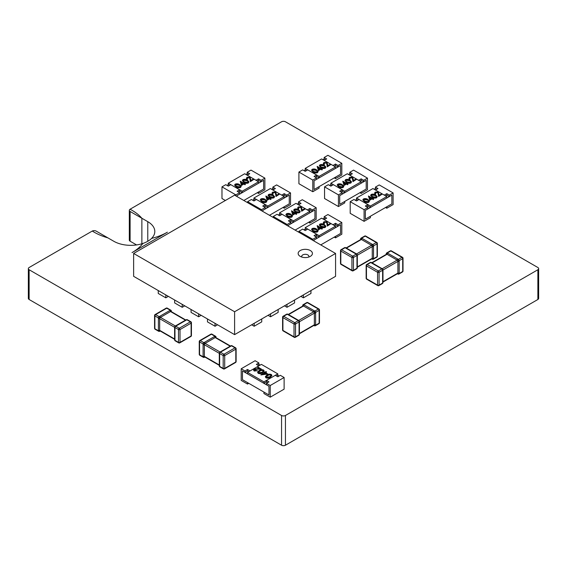 <?xml version="1.0" encoding="UTF-8"?>
<svg xmlns="http://www.w3.org/2000/svg" width="567" height="567" viewBox="0 0 567 567"><rect width="100%" height="100%" fill="white"/><g stroke="black" fill="none" stroke-linecap="round" stroke-linejoin="round"><path stroke-width="0.85" d="M281.558 121.77A2.807 1.623 180 0 1 285.442 121.77L537.87 267.511A2.807 1.623 180 0 1 538.65 268.63A2.807 1.623 180 0 1 537.87 269.75L285.442 415.491A2.807 1.623 180 0 1 281.558 415.491L29.13 269.75A2.807 1.623 180 0 1 28.35 268.63A2.807 1.623 180 0 1 29.13 267.511L92.237 231.074A2.807 1.623 180 0 1 92.293 231.045A51.76 29.888 0 0 0 107.893 237.871L113.797 241.273A24.027 13.87 0 0 0 142.856 243.463A24.027 13.87 0 0 0 151.552 238.438A51.76 29.888 0 0 0 167.385 232.194L132.047 252.598A51.76 29.888 0 0 0 142.856 243.463A51.76 29.888 0 0 1 132.047 252.598L167.385 232.194A51.76 29.888 0 0 1 151.552 238.438A24.027 13.87 0 0 0 154.805 231.471A24.027 13.87 0 0 0 147.774 221.662L141.87 218.252A51.76 29.888 0 0 0 130.056 209.244A2.807 1.623 180 0 1 130.105 209.216L281.558 121.77M538.65 268.63L538.65 298.37A2.807 1.623 180 0 1 537.87 299.489L537.87 269.75M537.87 299.489L285.442 445.23L285.442 415.491M285.442 445.23A2.807 1.623 180 0 1 281.558 445.23L281.558 415.491M281.558 445.23L29.13 299.489L29.13 269.75M29.13 299.489A2.807 1.623 180 0 1 28.35 298.37L28.35 268.63M130.105 211.456L141.87 218.252L141.87 243.775L141.87 218.252A51.76 29.888 0 0 0 130.056 209.244A2.807 1.623 180 0 0 129.319 210.336L129.319 240.075A2.807 1.623 180 0 0 130.105 241.195L130.105 211.456A2.807 1.623 180 0 1 129.319 210.336M92.293 231.045A51.76 29.888 0 0 0 107.893 237.871L96.128 231.074A2.807 1.623 180 0 0 92.293 231.045M136.569 244.93L130.105 241.195M264.024 206.771L265.285 206.041L265.285 204.588L262.762 206.041L265.285 207.501L265.285 208.961L262.762 210.414L262.762 211.413L262.762 210.414L289.269 195.112L289.269 203.858L269.474 215.29M274.123 189.286L272.862 188.556L271.6 189.286M255.193 200.215L253.931 199.485L252.669 200.215M261.5 210.69L261.5 209.684L247.616 201.675L247.616 202.674M247.616 201.675L251.408 199.485L253.931 200.945L256.454 199.485L265.285 204.588M261.5 209.684L265.285 207.501M282.954 195.842L284.223 195.112L286.746 196.572L289.269 195.112L289.269 203.858L284.223 206.771L284.223 208.231L282.954 207.501M272.862 188.556L272.862 187.096L276.646 184.913L290.531 192.929L290.531 204.588L284.223 208.231M290.531 192.929L286.746 195.112L284.223 193.659L281.693 195.112L272.862 190.016L275.385 188.556L272.862 187.096M286.746 196.572L286.746 195.112M284.223 195.112L284.223 193.659M279.46 194.183L276.03 196.161L275.307 192.383L273.188 192.426L272.692 193.085L273.181 193.772L272.727 194.034L272.011 193.042L272.692 192.114L275.718 192.1L276.597 195.239L278.943 193.886L279.46 194.183L276.03 196.451L275.307 192.674L273.188 192.716L272.713 193.227M273.181 193.772L272.727 194.325L272.018 193.191M274.584 196.763L273.967 197.798C272.358 198.337 270.913 198.152 269.623 197.238L268.056 195.445M266.816 201.25L266.199 202.277C264.591 202.823 263.145 202.639 261.855 201.724L260.288 199.931M253.931 199.485L253.931 198.025L270.339 188.556L284.223 196.572L267.815 206.041L267.815 207.501L265.285 206.041M253.931 198.025L267.815 206.041M271.111 199.003L270.657 199.556L269.495 198.882L267.1 200.264L265.93 196.012L269.431 198.032L270.012 197.692L270.53 197.996L269.949 198.33L271.111 199.003L270.657 199.265L269.495 198.592L267.1 199.974L265.838 196.069M270.53 197.996L270.197 198.478M284.223 196.572L284.223 198.025L267.815 207.501M266.199 201.987C264.591 202.532 263.145 202.341 261.855 201.434L260.274 199.782L260.891 198.925C262.507 198.372 263.974 198.549 265.285 199.449L266.83 201.101L266.199 202.277M262.308 201.172L265.696 201.682L265.909 200.555L264.832 199.712L261.422 199.215L260.983 199.846L262.308 201.172M266.129 201.058L264.832 200.002L261.422 199.506L261.004 199.995M266.107 201.2L265.909 200.846M267.468 199.159L268.978 198.294L266.781 197.025L267.468 199.159M268.723 198.436L266.901 197.387M273.967 197.507C272.358 198.046 270.913 197.862 269.623 196.947L268.042 195.303L268.659 194.438C270.275 193.886 271.742 194.063 273.053 194.97L274.591 196.621L273.967 197.798M270.076 196.685L273.464 197.196L273.677 196.069L272.599 195.225L269.19 194.729L268.751 195.36L270.076 196.685M273.896 196.572L272.599 195.523L269.19 195.02L268.772 195.509M273.875 196.721L273.677 196.366M248.778 371.676L247.517 370.946L244.994 372.399L242.47 370.946L242.47 379.684L242.47 370.946L268.971 386.247L268.971 394.993L263.924 392.073L263.924 393.533L270.232 397.176L284.117 389.16L284.117 377.502L270.232 385.517L270.232 397.176M279.07 376.041L277.809 375.319L276.547 376.041M260.14 365.113L258.878 364.383L258.878 362.93L256.355 364.383L258.878 365.843L250.04 370.946L247.517 369.486L244.994 370.946L244.994 372.399M248.778 383.335L247.517 384.057L247.517 382.605L242.47 379.684L268.971 394.993L268.971 386.247L266.447 384.787L266.447 383.335L268.971 381.874L266.447 380.414L275.286 375.319L277.809 376.772L280.332 375.319L284.117 377.502M266.447 380.414L266.447 381.874L267.709 382.605M270.232 385.517L266.447 383.335M258.878 362.93L255.093 360.74L241.209 368.756L241.209 380.414L247.517 384.057M257.616 365.113L258.878 364.383M241.209 368.756L244.994 370.946M247.517 370.946L247.517 369.486M261.196 368.819L254.647 369.237L254.718 370.464L257.51 370.726L254.179 370.747L253.52 369.897L254.158 369.004L259.601 368.493L257.248 367.14L257.765 366.842L261.196 369.11L257.149 369.188L254.264 369.96M257.51 370.726L254.179 371.038L253.534 370.031M259.112 368.507L257.248 367.14M264.123 371.016L262.556 372.81C261.274 373.724 259.828 373.908 258.219 373.369L257.602 372.349M271.891 375.496L270.324 377.296C269.041 378.21 267.596 378.395 265.98 377.856L265.37 376.828M266.447 381.874L263.924 383.335L247.517 373.859L247.517 372.399L261.401 364.383L277.809 373.859L277.809 375.319M247.517 372.399L263.924 381.874L277.809 373.859M267.801 373.979L260.94 374.943L264.435 372.632L263.853 372.299L266.114 371.661L266.568 371.924L265.406 372.597L267.801 373.979L260.94 374.652M264.179 372.781L263.853 372.299M266.568 371.924L265.661 372.739M263.924 383.335L263.924 381.874M271.288 374.496L271.905 375.354L270.324 377.005C269.041 377.92 267.596 378.104 265.98 377.565L265.356 376.686L266.894 375.021C268.205 374.121 269.672 373.944 271.288 374.496M269.871 376.743L271.196 375.425L270.757 374.787L268.808 374.667L266.058 376.637L266.483 377.253L269.871 376.743M271.175 375.574L270.757 375.078L268.808 374.957L266.072 376.772M266.391 373.766L264.888 372.895L262.698 374.163L266.391 373.766M265.966 373.809L264.888 373.185L263.315 374.092M263.52 370.017L264.137 370.868L262.556 372.519C261.274 373.433 259.828 373.618 258.219 373.079L257.588 372.207L259.126 370.542C260.444 369.634 261.904 369.464 263.52 370.017M262.103 372.257L263.428 370.946L262.989 370.308L261.04 370.18L258.29 372.15L258.722 372.774L262.103 372.257M263.407 371.087L262.989 370.598L261.04 370.471L258.311 372.292M254.243 369.812L254.647 369.528M238.381 191.965L239.643 191.235L239.643 189.782L237.119 191.235L239.643 192.695L239.643 194.155L237.119 195.608L237.119 196.607L237.119 195.608L263.62 180.306L263.62 189.052L243.824 200.484M248.474 174.48L247.212 173.75L245.95 174.48M229.543 185.409L228.281 184.679L227.02 185.409M235.858 195.877L235.858 194.878L221.973 186.862L221.973 198.521L225.375 200.491M221.973 186.862L225.758 184.679L228.281 186.139L230.804 184.679L239.643 189.782M235.858 194.878L239.643 192.695M257.312 181.036L258.573 180.306L261.096 181.766L263.62 180.306L263.62 189.052L258.573 191.965L258.573 193.425L257.312 192.695M247.212 173.75L247.212 172.29L251.004 170.107L264.881 178.123L264.881 189.782L258.573 193.425M264.881 178.123L261.096 180.306L258.573 178.853L256.05 180.306L247.212 175.203L249.735 173.75L247.212 172.29M261.096 181.766L261.096 180.306M258.573 180.306L258.573 178.853M253.818 179.378L250.387 181.355L249.657 177.577L247.545 177.62L247.042 178.279L247.538 178.966L247.084 179.229L246.362 178.236L247.049 177.301L250.075 177.287L250.947 180.434L253.3 179.08L253.818 179.378L250.387 181.646L249.657 177.868L247.545 177.91L247.063 178.421M247.538 178.966L247.084 179.519L246.376 178.385M248.934 181.957L248.318 182.992C246.709 183.531 245.263 183.347 243.98 182.432L242.407 180.639M241.166 186.444L240.55 187.471C238.941 188.017 237.495 187.826 236.212 186.919L234.646 185.125M228.281 184.679L228.281 183.219L244.689 173.75L258.573 181.766L242.166 191.235L242.166 192.695L239.643 191.235M228.281 183.219L242.166 191.235M245.468 184.197L245.015 184.75L243.845 184.077L241.45 185.459L240.288 181.206L243.782 183.226L244.363 182.886L244.88 183.191L244.299 183.524L245.468 184.197L245.015 184.459L243.845 183.786L241.45 185.168L240.195 181.263M244.88 183.191L244.554 183.673M258.573 181.766L258.573 183.219L242.166 192.695M240.55 187.181C238.941 187.72 237.495 187.535 236.212 186.628L234.625 184.977L235.241 184.119C236.864 183.566 238.331 183.743 239.643 184.644L241.181 186.295L240.55 187.471M236.666 186.366L240.047 186.876L240.266 185.749L239.189 184.906L235.78 184.41L235.34 185.04L236.666 186.366M240.486 186.252L239.189 185.196L235.78 184.7L235.362 185.189M240.465 186.394L240.266 186.04M241.825 184.353L243.328 183.488L241.138 182.22L241.825 184.353M243.08 183.63L241.251 182.581M248.318 182.702C246.709 183.24 245.263 183.056 243.98 182.142L242.392 180.497L243.009 179.633C244.632 179.08 246.092 179.257 247.41 180.164L248.948 181.816L248.318 182.992M244.427 181.879L247.814 182.39L248.034 181.263L246.957 180.419L243.541 179.923L243.108 180.554L244.427 181.879M248.254 181.766L246.957 180.71L243.541 180.214L243.13 180.703M248.233 181.915L248.034 181.553M334.247 166.23L335.515 165.5L338.038 166.96L340.561 165.5L340.561 174.246L340.561 165.5L314.054 180.802L314.054 189.548L319.108 186.635L319.108 188.088L312.793 191.731L298.908 183.715L298.908 172.056L302.7 169.873L305.223 171.326L307.746 169.873L316.577 174.976L314.054 176.429L316.577 177.889L312.793 180.072L312.793 191.731M322.892 159.667L324.154 158.944L324.154 157.484L327.939 155.301L341.823 163.317L341.823 174.976L335.515 178.619L335.515 177.159L340.561 174.246L314.054 189.548L314.054 180.802L316.577 179.342L316.577 177.889M306.485 170.603L305.223 169.873L303.962 170.603M312.793 180.072L298.908 172.056M315.316 177.159L316.577 176.429L316.577 174.976M335.515 178.619L334.247 177.889M324.154 158.944L325.415 159.667M341.823 163.317L338.038 165.5L335.515 164.04L332.985 165.5L324.154 160.397L326.677 158.944L324.154 157.484M338.038 166.96L338.038 165.5M335.515 165.5L335.515 164.04M330.752 164.572L327.322 166.549L326.599 162.772L324.48 162.807L323.984 163.473L324.473 164.161L324.019 164.416L323.303 163.431L323.984 162.495L327.01 162.481L327.889 165.628L330.235 164.267L330.752 164.572L327.322 166.84L326.599 163.062L324.48 163.098L324.005 163.615M324.473 164.161L324.019 164.714L323.31 163.579M325.876 167.152L325.26 168.186C323.651 168.725 322.205 168.541 320.915 167.626L319.349 165.833M318.108 171.638L317.492 172.666C315.883 173.204 314.437 173.02 313.147 172.113L311.581 170.32M305.223 169.873L305.223 168.413L321.631 158.944L335.515 166.96L319.108 176.429L319.108 177.889L316.577 176.429M305.223 168.413L319.108 176.429M322.403 169.391L321.95 169.944L320.787 169.271L318.392 170.653L317.229 166.4L320.724 168.42L321.822 168.378L321.241 168.718L322.403 169.391L321.95 169.653L320.787 168.98L318.392 170.362L317.137 166.45M321.822 168.378L321.489 168.86M335.515 166.96L335.515 168.413L319.108 177.889M317.492 172.375C315.883 172.914 314.437 172.729 313.147 171.822L311.567 170.171L312.183 169.313C313.799 168.76 315.266 168.938 316.577 169.838L318.122 171.489L317.492 172.666M313.601 171.56L316.988 172.07L317.201 170.943L316.124 170.1L312.715 169.604L312.275 170.228L313.601 171.56M317.421 171.447L316.124 170.391L312.715 169.894L312.297 170.383M317.4 171.588L317.201 171.234M318.76 169.547L320.27 168.683L318.073 167.414L318.76 169.547M320.015 168.824L318.193 167.768M325.26 167.889C323.651 168.434 322.205 168.243 320.915 167.336L319.334 165.684L319.951 164.827C321.567 164.274 323.034 164.451 324.345 165.351L325.89 167.01L325.26 168.186M321.369 167.074L324.756 167.584L324.969 166.457L323.892 165.614L320.483 165.117L320.043 165.748L321.369 167.074M325.189 166.96L323.892 165.904L320.483 165.408L320.064 165.897M325.167 167.102L324.969 166.748M295.308 337.315A1.07 0.617 -120 0 0 295.535 336.826L295.535 324.005L299.064 321.964A1.07 0.617 -120 0 0 298.313 320.653L287.2 314.238L283.67 316.28A1.07 0.617 -60 0 0 282.912 317.591A1.07 0.617 180 0 1 282.6 317.151L282.6 329.98A1.07 0.617 180 0 0 282.912 330.412L294.018 336.826L294.018 324.005L282.912 317.591L282.912 330.412A1.07 0.617 120 0 0 283.131 330.908L294.238 337.315A1.07 1.07 0 0 0 295.308 337.315L298.844 335.274A1.07 0.617 -120 0 0 299.064 334.785L299.064 321.964A1.07 0.645 -2.1 0 0 299.383 321.496A1.07 0.645 -2.1 0 0 299.383 321.489A1.07 1.07 0 0 0 298.88 320.617A1.07 0.645 -57.9 0 1 298.88 320.617L298.384 320.284A1.07 0.617 -60 0 1 298.412 320.305M298.646 320.454L313.601 311.822L303.501 305.996L288.568 314.614M306.754 302.587A1.07 0.617 60 0 1 307.286 302.643A1.07 0.617 120 0 1 307.824 302.587A1.07 1.07 0 0 0 306.754 302.587L303.217 304.628A1.07 0.617 60 0 1 303.756 304.685L314.862 311.099A1.07 0.617 60 0 1 315.621 312.41L315.621 325.231A1.07 0.617 60 0 1 315.394 325.72L318.93 323.679A1.07 1.07 0 0 0 319.469 322.751L319.469 309.929A1.07 1.07 0 0 0 318.93 309.001A1.07 0.617 -60 0 0 318.399 309.058L307.286 302.643L303.756 304.685A1.07 0.645 122.1 0 0 302.969 305.939A1.07 0.617 60 0 1 303.501 305.996A1.07 0.617 120 0 1 304.217 304.996M299.426 333.417L314.359 324.792L314.359 313.133L299.404 321.765M287.752 314.508A1.07 0.617 -60 0 1 288.284 314.451L287.71 314.168A1.07 0.595 -62 0 1 287.71 314.168A1.07 0.595 -62 0 0 287.2 314.238A1.07 0.617 -120 0 0 286.668 314.189L283.131 316.23A1.07 1.07 0 0 0 282.6 317.151M314.316 310.829A1.07 0.617 120 0 0 313.601 311.822A1.07 0.617 60 0 1 314.132 312.389A1.07 0.617 60 0 1 314.359 313.133A1.07 0.617 -0 0 0 315.578 313.012M315.578 324.671A1.07 0.617 -0 0 1 314.359 324.792A1.07 0.617 60 0 1 314.132 325.281A1.07 0.595 118 0 0 314.352 325.734A1.07 0.595 118 0 0 314.359 325.742A1.07 1.07 0 0 0 315.394 325.72M299.107 334.183A1.07 0.617 -0 0 0 299.426 333.743L299.383 334.381A1.07 0.595 -178 0 1 299.383 334.388A1.07 0.595 -178 0 1 299.064 334.785L295.535 336.826A1.07 0.617 180 0 1 294.018 336.826A1.07 0.617 -60 0 0 294.238 337.315M283.131 316.23A1.07 0.617 -120 0 1 283.67 316.28L294.776 322.694L298.313 320.653A1.07 0.645 -57.9 0 1 298.873 320.617M303.217 304.628A1.07 1.07 0 0 0 302.686 305.521A1.07 0.595 2 0 0 302.686 305.528A1.07 0.595 2 0 0 302.969 305.939L288.256 314.437M299.426 333.779L314.132 325.281A1.07 0.645 -2.1 0 0 315.621 325.231L319.15 323.19L319.15 310.369L315.621 312.41A1.07 0.595 -178 0 1 314.132 312.389A1.07 0.595 118 0 1 314.862 311.099L318.399 309.058A1.07 0.617 60 0 1 319.15 310.369A1.07 0.617 0 0 0 319.469 309.929M219.316 353.347L204.361 344.715L204.361 356.374A1.07 0.617 -60 0 0 204.581 356.863A1.07 0.595 62 0 1 204.368 357.316A1.07 0.595 62 0 1 204.361 357.316L204.382 357.302A1.07 1.07 0 0 1 203.319 357.302A1.07 0.617 -60 0 1 203.099 356.806L203.099 343.985A1.07 0.617 -60 0 1 203.858 342.674L214.964 336.259A1.07 0.617 -60 0 1 215.495 336.21L211.966 334.169A1.07 1.07 0 0 0 210.896 334.169A1.07 0.617 -120 0 1 211.427 334.218L200.321 340.632L203.858 342.674A1.07 0.595 62 0 1 204.581 343.963A1.07 0.617 -60 0 1 205.119 343.404L220.067 352.036M231.01 345.742L231.01 345.742A1.07 1.07 0 0 1 232.052 345.764A1.07 0.617 120 0 0 231.513 345.813L220.407 352.227A1.07 0.617 120 0 0 219.649 353.539L219.649 366.367A1.07 0.617 120 0 0 219.868 366.856L223.405 368.897A1.07 1.07 0 0 0 224.475 368.897L235.581 362.483A1.07 0.617 -120 0 0 235.808 361.994L235.808 349.166L224.702 355.58L224.702 368.408L235.808 361.994A1.07 0.617 180 0 0 236.12 361.555L236.12 348.733A1.07 0.617 180 0 1 235.808 349.166A1.07 0.617 60 0 0 235.05 347.855L231.513 345.813A1.07 0.595 -118 0 0 231.01 345.742A1.07 0.595 -118 0 0 231.003 345.75L230.989 345.757M230.145 346.196L215.212 337.571L205.119 343.404A1.07 0.617 60 0 0 204.403 342.404M214.503 336.578A1.07 0.617 60 0 1 215.212 337.571A1.07 0.617 -60 0 1 215.751 337.521L230.464 346.012M203.142 344.594A1.07 0.617 0 0 0 204.361 344.715A1.07 0.617 -60 0 1 204.581 343.963A1.07 0.595 -2 0 1 203.099 343.985L199.563 341.944L199.563 354.765L203.099 356.806A1.07 0.645 -177.9 0 0 204.581 356.863L219.294 365.354M219.401 365.056A1.07 0.617 -0 0 0 219.294 365.318L219.337 365.956A1.07 0.595 -2 0 0 219.337 365.963A1.07 0.595 -2 0 0 219.649 366.367L223.185 368.408L223.185 355.58L219.649 353.539A1.07 0.645 -177.9 0 1 219.337 353.071A1.07 0.645 -177.9 0 1 219.337 353.064L219.294 353.659A1.07 0.617 0 0 0 219.606 354.099M232.052 345.764L235.581 347.805A1.07 0.617 120 0 0 235.05 347.855L223.944 354.269A1.07 0.617 120 0 0 223.185 355.58A1.07 0.617 180 0 0 224.702 355.58A1.07 0.617 -120 0 0 223.944 354.269L220.407 352.227A1.07 0.645 -122.1 0 0 219.847 352.192A1.07 0.645 -122.1 0 0 219.84 352.192L220.336 351.859A1.07 0.617 -120 0 1 220.868 351.916M211.966 334.169A1.07 0.617 -60 0 0 211.427 334.218L214.964 336.259A1.07 0.645 57.9 0 1 215.751 337.521A1.07 0.595 178 0 0 216.034 337.103A1.07 0.595 178 0 0 216.034 337.096A1.07 1.07 0 0 0 215.495 336.21M174.622 327.315L159.674 318.682A1.07 0.617 -60 0 1 159.894 317.938A1.07 0.595 62 0 0 159.171 316.648L170.277 310.234L166.741 308.193L155.634 314.607L159.171 316.648A1.07 0.617 -60 0 0 159.164 316.648A1.07 0.617 -60 0 0 158.413 317.959L154.876 315.918L154.876 328.74A1.07 0.617 180 0 1 154.564 328.3A1.07 1.07 0 0 0 155.096 329.229L158.632 331.27A1.07 0.617 -60 0 1 158.413 330.781L158.413 317.959A1.07 0.595 -2 0 0 159.894 317.938A1.07 0.617 -60 0 1 160.426 317.371L175.38 326.004M185.459 320.164L170.525 311.545L160.426 317.371A1.07 0.617 60 0 0 159.717 316.379M176.181 325.883A1.07 0.617 -120 0 0 175.642 325.834L175.153 326.167A1.07 0.645 -122.1 0 1 175.72 326.202L179.257 328.243L190.363 321.829A1.07 0.617 -120 0 1 191.114 323.14A1.07 0.617 0 0 0 191.433 322.708A1.07 1.07 0 0 0 190.895 321.78L187.358 319.738A1.07 0.617 120 0 0 186.827 319.788L175.72 326.202A1.07 0.617 120 0 0 174.962 327.513L174.962 340.335A1.07 0.617 120 0 0 175.182 340.824L178.718 342.865A1.07 1.07 0 0 0 179.789 342.865A1.07 0.617 -120 0 0 180.008 342.376L191.114 335.969L191.114 323.14L180.008 329.555L180.008 342.376A1.07 0.617 0 0 1 178.499 342.376L178.499 329.555L174.962 327.513A1.07 0.645 -177.9 0 1 174.65 327.046A1.07 0.645 -177.9 0 1 174.65 327.039L174.608 327.634A1.07 0.617 0 0 0 174.919 328.073M158.455 318.562A1.07 0.617 0 0 0 159.674 318.682L159.674 330.341L174.608 338.967M169.809 310.553A1.07 0.617 60 0 1 170.525 311.545A1.07 0.617 -60 0 1 171.064 311.489A1.07 0.645 57.9 0 0 170.277 310.234A1.07 0.617 -60 0 1 170.809 310.177L167.272 308.136A1.07 1.07 0 0 0 166.202 308.136A1.07 0.617 60 0 1 166.741 308.193A1.07 0.617 -60 0 1 167.272 308.136M155.096 329.229A1.07 0.617 -60 0 1 154.876 328.74L158.413 330.781A1.07 0.645 -177.9 0 0 159.894 330.83A1.07 0.617 -60 0 1 159.674 330.341A1.07 0.617 -0 0 1 158.455 330.221M174.608 339.328L159.894 330.83A1.07 0.595 62 0 1 159.674 331.284A1.07 0.595 62 0 1 159.674 331.291A1.07 1.07 0 0 1 158.632 331.27M171.39 311.715L171.347 311.077A1.07 0.595 178 0 1 171.347 311.077A1.07 0.595 178 0 1 171.064 311.489L185.77 319.986M190.895 321.78A1.07 0.617 120 0 0 190.363 321.829L186.827 319.788A1.07 0.595 -118 0 0 186.323 319.717A1.07 0.595 -118 0 0 186.316 319.724L186.302 319.731M174.707 339.023A1.07 0.617 -0 0 0 174.608 339.293L174.65 339.909A1.07 0.595 -2 0 0 174.65 339.938A1.07 0.595 -2 0 0 174.962 340.335L178.499 342.376A1.07 0.617 120 0 0 178.718 342.865M315.316 236.382L316.577 235.659L316.577 234.199L314.054 235.659L316.577 237.112L316.577 238.572L314.054 240.032L314.054 241.032L314.054 240.032L340.561 224.73L340.561 233.469L320.766 244.901M325.415 218.897L324.154 218.167L322.892 218.897M306.485 229.826L305.223 229.096L303.962 229.826M312.793 240.302L312.793 239.302L298.908 231.286L298.908 232.286M298.908 231.286L302.7 229.096L305.223 230.556L307.746 229.096L316.577 234.199M312.793 239.302L316.577 237.112M334.247 225.453L335.515 224.73L338.038 226.183L340.561 224.73L340.561 233.469L335.515 236.389L335.515 237.842L334.247 237.112M324.154 218.167L324.154 216.714L327.939 214.524L341.823 222.54L341.823 234.199L335.515 237.842M341.823 222.54L338.038 224.73L335.515 223.27L332.985 224.73L324.154 219.627L326.677 218.167L324.154 216.714M338.038 226.183L338.038 224.73M335.515 224.73L335.515 223.27M330.752 223.795L327.322 225.779L326.599 221.995L324.48 222.037L323.984 222.703L324.473 223.384L324.019 223.646L323.303 222.654L323.984 221.725L327.01 221.711L327.889 224.851L330.235 223.497L330.752 223.795L327.322 226.07L326.599 222.285L324.48 222.328L324.005 222.845M324.473 223.384L324.019 223.937L323.31 222.803M325.876 226.382L325.26 227.41C323.651 227.948 322.205 227.764 320.915 226.857L319.349 225.064M318.108 230.861L317.492 231.896C315.883 232.435 314.437 232.25 313.147 231.336L311.581 229.543M305.223 229.096L305.223 227.643L321.631 218.167L335.515 226.183L319.108 235.659L319.108 237.112L316.577 235.659M305.223 227.643L319.108 235.659M322.403 228.614L321.95 229.167L320.787 228.494L318.392 229.876L317.229 225.623L320.724 227.643L321.822 227.608L321.241 227.941L322.403 228.614L321.95 228.877L320.787 228.203L318.392 229.585L317.137 225.68M321.822 227.608L321.489 228.09M335.515 226.183L335.515 227.643L319.108 237.112M317.492 231.605C315.883 232.144 314.437 231.96 313.147 231.045L311.567 229.401L312.183 228.536C313.799 227.984 315.266 228.161 316.577 229.068L318.122 230.719L317.492 231.896M313.601 230.783L316.988 231.293L317.201 230.167L316.124 229.323L312.715 228.827L312.275 229.458L313.601 230.783M317.421 230.67L316.124 229.621L312.715 229.118L312.297 229.607M317.4 230.819L317.201 230.457M318.76 228.777L320.27 227.906L318.073 226.637L318.76 228.777M320.015 228.054L318.193 226.998M325.26 227.119C323.651 227.658 322.205 227.473 320.915 226.559L319.334 224.915L319.951 224.057C321.567 223.504 323.034 223.674 324.345 224.582L325.89 226.233L325.26 227.41M321.369 226.297L324.756 226.814L324.969 225.687L323.892 224.844L320.483 224.348L320.043 224.971L321.369 226.297M325.189 226.19L323.892 225.134L320.483 224.638L320.064 225.127M325.167 226.332L324.969 225.978M289.673 221.577L290.935 220.854L290.935 219.394L288.412 220.854L290.935 222.307L290.935 223.767L288.412 225.219L288.412 226.219L288.412 225.219L314.912 209.918L314.912 218.664L295.116 230.096M299.766 204.092L298.504 203.362L297.243 204.092M280.835 215.021L279.574 214.291L278.312 215.021M287.15 225.496L287.15 224.497L273.266 216.481L273.266 217.48M273.266 216.481L277.05 214.291L279.574 215.751L282.097 214.291L290.935 219.394M287.15 224.497L290.935 222.307M308.604 210.648L309.865 209.918L312.389 211.378L314.912 209.918L314.912 218.664L309.865 221.577L309.865 223.037L308.604 222.307M298.504 203.362L298.504 201.902L302.296 199.719L316.173 207.735L316.173 219.394L309.865 223.037M316.173 207.735L312.389 209.918L309.865 208.465L307.342 209.918L298.504 204.822L301.034 203.362L298.504 201.902M312.389 211.378L312.389 209.918M309.865 209.918L309.865 208.465M305.11 208.989L301.679 210.967L300.949 207.189L298.837 207.231L298.334 207.898L298.83 208.578L298.377 208.84L297.654 207.848L298.341 206.92L301.368 206.905L302.239 210.045L304.592 208.691L305.11 208.989L301.679 211.264L300.949 207.479L298.837 207.522L298.355 208.032M298.83 208.578L298.377 209.131L297.668 207.997M300.226 211.576L299.61 212.604C298.001 213.142 296.555 212.958 295.272 212.044L293.699 210.258M292.459 216.055L291.842 217.09C290.233 217.629 288.787 217.445 287.504 216.53L285.938 214.737M279.574 214.291L279.574 212.838L295.981 203.362L309.865 211.378L293.458 220.854L293.458 222.307L290.935 220.854M279.574 212.838L293.458 220.854M296.761 213.809L296.307 214.361L295.138 213.688L292.742 215.07L291.58 210.818L295.074 212.838L296.172 212.802L295.591 213.135L296.761 213.809L296.307 214.071L295.138 213.398L292.742 214.78L291.488 210.874M296.172 212.802L295.846 213.284M309.865 211.378L309.865 212.838L293.458 222.307M291.842 216.8C290.233 217.338 288.787 217.154 287.504 216.24L285.917 214.595L286.533 213.731C288.156 213.178 289.624 213.355 290.935 214.262L292.473 215.914L291.842 217.09M287.958 215.977L291.339 216.488L291.558 215.361L290.481 214.517L287.072 214.021L286.633 214.652L287.958 215.977M291.778 215.864L290.481 214.808L287.072 214.312L286.654 214.801M291.757 216.006L291.558 215.651M293.118 213.972L294.62 213.1L292.43 211.831L293.118 213.972M294.372 213.249L292.544 212.193M299.61 212.313C298.001 212.852 296.555 212.668 295.272 211.753L293.685 210.109L294.301 209.244C295.924 208.699 297.384 208.869 298.703 209.776L300.241 211.427L299.61 212.604M295.719 211.491L299.107 212.001L299.326 210.881L298.249 210.038L294.833 209.535L294.401 210.166L295.719 211.491M299.546 211.378L298.249 210.329L294.833 209.833L294.422 210.322M299.525 211.526L299.326 211.172M385.546 195.842L386.807 195.112L389.331 196.572L391.854 195.112L391.854 203.858L391.854 195.112L365.346 210.414L365.346 219.16L370.4 216.247L370.4 217.7L364.085 221.343L350.2 213.334L350.2 201.675L353.992 199.485L356.515 200.945L359.039 199.485L367.87 204.588L365.346 206.041L367.87 207.501L364.085 209.684L364.085 221.343M374.185 189.286L375.446 188.556L375.446 187.096L379.231 184.913L393.115 192.929L393.115 204.588L386.807 208.231L386.807 206.771L391.854 203.858L365.346 219.16L365.346 210.414L367.87 208.961L367.87 207.501M357.777 200.215L356.515 199.485L355.254 200.215M364.085 209.684L350.2 201.675M366.608 206.771L367.87 206.041L367.87 204.588M386.807 208.231L385.539 207.501M375.446 188.556L376.708 189.286M393.115 192.929L389.331 195.112L386.807 193.659L384.277 195.112L375.446 190.016L377.969 188.556L375.446 187.096M389.331 196.572L389.331 195.112M386.807 195.112L386.807 193.659M382.045 194.183L378.614 196.161L377.891 192.383L375.772 192.426L375.276 193.085L375.765 193.772L375.311 194.034L374.596 193.042L375.276 192.114L378.302 192.1L379.181 195.239L381.527 193.886L382.045 194.183L378.614 196.451L377.891 192.674L375.772 192.716L375.297 193.227M375.765 193.772L375.311 194.325L374.603 193.191M377.168 196.763L376.552 197.798C374.943 198.337 373.497 198.152 372.207 197.238L370.641 195.445M369.401 201.25L368.784 202.277C367.175 202.823 365.729 202.639 364.446 201.724L362.873 199.931M356.515 199.485L356.515 198.025L372.923 188.556L386.807 196.572L370.4 206.041L370.4 207.501L367.87 206.041M356.515 198.025L370.4 206.041M373.696 199.003L373.242 199.556L372.08 198.882L369.684 200.264L368.522 196.012L372.016 198.032L372.597 197.692L373.114 197.996L372.533 198.33L373.696 199.003L373.242 199.265L372.08 198.592L369.684 199.974L368.43 196.069M373.114 197.996L372.781 198.478M386.807 196.572L386.807 198.025L370.4 207.501M368.784 201.987C367.175 202.532 365.729 202.341 364.446 201.434L362.859 199.782L363.475 198.925C365.091 198.372 366.558 198.549 367.877 199.449L369.415 201.101L368.784 202.277M364.893 201.172L368.281 201.682L368.493 200.555L367.416 199.712L364.007 199.215L363.567 199.846L364.893 201.172M368.713 201.058L367.416 200.002L364.007 199.506L363.589 199.995M368.692 201.2L368.493 200.846M370.053 199.159L371.562 198.294L369.365 197.025L370.053 199.159M371.307 198.436L369.486 197.387M376.552 197.507C374.943 198.046 373.497 197.862 372.207 196.947L370.627 195.303L371.243 194.438C372.859 193.886 374.326 194.063 375.637 194.97L377.183 196.621L376.552 197.798M372.661 196.685L376.049 197.196L376.261 196.069L375.184 195.225L371.775 194.729L371.335 195.36L372.661 196.685M376.481 196.572L375.184 195.523L371.775 195.02L371.357 195.509M376.46 196.721L376.261 196.366M359.896 181.036L361.158 180.306L363.681 181.766L366.204 180.306L366.204 189.052L366.204 180.306L339.704 195.608L339.704 204.354L344.75 201.441L344.75 202.894L338.442 206.537L324.558 198.521L324.558 186.862L328.343 184.679L330.866 186.139L333.389 184.679L342.227 189.782L339.704 191.235L342.227 192.695L338.442 194.878L338.442 206.537M348.535 174.48L349.796 173.75L349.796 172.29L353.588 170.107L367.466 178.123L367.466 189.782L361.158 193.425L361.158 191.965L366.204 189.052L339.704 204.354L339.704 195.608L342.227 194.155L342.227 192.695M332.127 185.409L330.866 184.679L329.604 185.409M338.442 194.878L324.558 186.862M340.965 191.965L342.227 191.235L342.227 189.782M361.158 193.425L359.896 192.695M349.796 173.75L351.058 174.48M367.466 178.123L363.681 180.306L361.158 178.853L358.635 180.306L349.796 175.203L352.327 173.75L349.796 172.29M363.681 181.766L363.681 180.306M361.158 180.306L361.158 178.853M356.402 179.378L352.972 181.355L352.242 177.577L350.13 177.62L349.626 178.279L350.123 178.966L349.669 179.229L348.946 178.236L349.633 177.301L352.66 177.287L353.532 180.434L355.885 179.08L356.402 179.378L352.972 181.646L352.242 177.868L350.13 177.91L349.648 178.421M350.123 178.966L349.669 179.519L348.96 178.385M351.519 181.957L350.902 182.992C349.293 183.531 347.847 183.347 346.565 182.432L344.991 180.639M343.751 186.444L343.134 187.471C341.525 188.017 340.08 187.826 338.797 186.919L337.23 185.125M330.866 184.679L330.866 183.219L347.273 173.75L361.158 181.766L344.75 191.235L344.75 192.695L342.227 191.235M330.866 183.219L344.75 191.235M348.053 184.197L347.599 184.75L346.43 184.077L344.034 185.459L342.872 181.206L346.366 183.226L346.947 182.886L347.465 183.191L346.884 183.524L348.053 184.197L347.599 184.459L346.43 183.786L344.034 185.168L342.78 181.263M347.465 183.191L347.139 183.673M361.158 181.766L361.158 183.219L344.75 192.695M343.134 187.181C341.525 187.72 340.08 187.535 338.797 186.628L337.209 184.977L337.826 184.119C339.449 183.566 340.916 183.743 342.227 184.644L343.765 186.295L343.134 187.471M339.25 186.366L342.631 186.876L342.851 185.749L341.773 184.906L338.364 184.41L337.925 185.04L339.25 186.366M343.07 186.252L341.773 185.196L338.364 184.7L337.946 185.189M343.049 186.394L342.851 186.04M344.41 184.353L345.913 183.488L343.722 182.22L344.41 184.353M345.664 183.63L343.836 182.581M350.902 182.702C349.293 183.24 347.847 183.056 346.565 182.142L344.977 180.497L345.594 179.633C347.217 179.08 348.677 179.257 349.995 180.164L351.533 181.816L350.902 182.992M347.018 181.879L350.399 182.39L350.619 181.263L349.541 180.419L346.132 179.923L345.693 180.554L347.018 181.879M350.838 181.766L349.541 180.71L346.132 180.214L345.714 180.703M350.817 181.915L350.619 181.553M371.803 262.719L386.517 254.229A1.07 0.645 122.1 0 1 387.304 252.974L398.41 259.381L401.946 257.34L390.84 250.933L387.304 252.974A1.07 0.617 60 0 0 387.304 252.967A1.07 0.617 60 0 0 386.772 252.917A1.07 1.07 0 0 0 386.233 253.81L386.233 253.81A1.07 0.595 2 0 0 386.517 254.229A1.07 0.617 60 0 1 387.055 254.278L372.122 262.904M382.201 268.744L397.148 260.111L387.055 254.278A1.07 0.617 120 0 1 387.764 253.286M382.973 281.7L397.906 273.081L397.906 261.422L382.952 270.055M397.864 259.119A1.07 0.617 120 0 0 397.148 260.111A1.07 0.617 60 0 1 397.687 260.678A1.07 0.595 118 0 1 398.41 259.381A1.07 0.617 60 0 1 399.168 260.692L399.168 273.521A1.07 0.617 60 0 1 398.948 274.01L402.485 271.969A1.07 1.07 0 0 0 403.017 271.04A1.07 0.617 180 0 1 402.705 271.48L402.705 258.651L399.168 260.692A1.07 0.595 -178 0 1 397.687 260.678A1.07 0.617 60 0 1 397.906 261.422A1.07 0.617 0 0 0 399.125 261.302M382.931 269.779A1.07 0.645 -2.1 0 1 382.619 270.253L379.082 272.295L379.082 285.116A1.07 0.617 0 0 1 377.565 285.116A1.07 0.617 120 0 0 377.792 285.605A1.07 1.07 0 0 0 378.862 285.605L382.399 283.564A1.07 0.617 -120 0 0 382.619 283.075L382.619 270.253A1.07 0.617 -120 0 0 381.86 268.935L370.754 262.528A1.07 0.617 -120 0 0 370.216 262.471L366.686 264.513A1.07 1.07 0 0 0 366.147 265.441A1.07 0.617 0 0 0 366.459 265.88L366.459 278.702L377.565 285.116L377.565 272.295L366.459 265.88A1.07 0.617 120 0 1 367.218 264.569L378.324 270.976L381.86 268.935A1.07 0.645 -57.9 0 1 382.42 268.9A1.07 0.645 -57.9 0 1 382.427 268.907A1.07 1.07 0 0 1 382.931 269.772A1.07 0.645 -2.1 0 0 382.931 269.772L382.973 270.374A1.07 0.617 0 0 0 382.973 270.331M399.125 272.961A1.07 0.617 -0 0 1 397.906 273.081A1.07 0.617 60 0 1 397.687 273.57A1.07 0.595 118 0 0 397.906 274.024L397.906 274.024A1.07 1.07 0 0 0 398.948 274.01M382.973 282.068L397.687 273.57A1.07 0.645 -2.1 0 0 399.168 273.521L402.705 271.48A1.07 0.617 60 0 1 402.485 271.969M382.661 282.465A1.07 0.617 0 0 0 382.973 282.026L382.931 282.671A1.07 0.595 -178 0 1 382.619 283.075L379.082 285.116A1.07 0.617 -120 0 1 378.862 285.605M366.686 264.513A1.07 0.617 -120 0 1 367.218 264.569L370.754 262.528A1.07 0.595 -62 0 1 371.257 262.457A1.07 0.595 -62 0 1 371.265 262.457L371.839 262.741A1.07 0.617 -60 0 0 371.3 262.79M346.161 247.914L360.874 239.423A1.07 0.645 122.1 0 1 361.661 238.161L372.767 244.575L376.297 242.534L365.191 236.12L361.661 238.161A1.07 0.617 60 0 0 361.654 238.161A1.07 0.617 60 0 0 361.122 238.112A1.07 1.07 0 0 0 360.591 239.005L360.591 239.005A1.07 0.595 2 0 0 360.874 239.423A1.07 0.617 60 0 1 361.406 239.472L346.472 248.098M356.551 253.938L371.505 245.305L361.406 239.472A1.07 0.617 120 0 1 362.122 238.48M357.33 266.894L372.264 258.276L372.264 246.617L357.309 255.249M372.221 244.306A1.07 0.617 120 0 0 371.505 245.305A1.07 0.617 60 0 1 372.037 245.872A1.07 0.595 118 0 1 372.767 244.575A1.07 0.617 60 0 1 373.525 245.887L373.525 258.715A1.07 0.617 60 0 1 373.299 259.204L376.835 257.163A1.07 1.07 0 0 0 377.374 256.234A1.07 0.617 180 0 1 377.055 256.674L377.055 243.845L373.525 245.887A1.07 0.595 -178 0 1 372.037 245.872A1.07 0.617 60 0 1 372.264 246.617A1.07 0.617 0 0 0 373.483 246.496M357.012 256A1.07 0.617 0 0 0 357.33 255.568L357.288 254.973A1.07 0.645 -2.1 0 0 357.281 254.966A1.07 0.645 -2.1 0 1 356.969 255.441L353.439 257.482L353.439 270.31A1.07 0.617 0 0 1 351.923 270.31A1.07 0.617 120 0 0 352.142 270.799A1.07 1.07 0 0 0 353.213 270.799L356.749 268.758A1.07 0.617 -120 0 0 356.969 268.269L356.969 255.441A1.07 0.617 -120 0 0 356.211 254.129L345.105 247.722A1.07 0.617 -120 0 0 344.573 247.666L341.036 249.707A1.07 1.07 0 0 0 340.505 250.635A1.07 0.617 0 0 0 340.817 251.075L340.817 263.896L351.923 270.31L351.923 257.482L340.817 251.075A1.07 0.617 120 0 1 341.575 249.763L352.681 256.171L356.211 254.129A1.07 0.645 -57.9 0 1 356.778 254.094A1.07 0.645 -57.9 0 1 356.785 254.101L356.289 253.761A1.07 0.617 -60 0 1 356.317 253.782M373.483 258.155A1.07 0.617 -0 0 1 372.264 258.276A1.07 0.617 60 0 1 372.037 258.765A1.07 0.595 118 0 0 372.257 259.218A1.07 0.595 118 0 0 372.264 259.218A1.07 1.07 0 0 0 373.299 259.204M357.323 267.255L372.037 258.765A1.07 0.645 -2.1 0 0 373.525 258.715L377.055 256.674A1.07 0.617 60 0 1 376.835 257.163M357.012 267.659A1.07 0.617 0 0 0 357.33 267.22L357.288 267.865A1.07 0.595 -178 0 1 357.281 267.865A1.07 0.595 -178 0 1 356.969 268.269L353.439 270.31A1.07 0.617 -120 0 1 353.213 270.799M341.036 249.707A1.07 0.617 -120 0 1 341.575 249.763L345.105 247.722A1.07 0.595 -62 0 1 345.608 247.651A1.07 0.595 -62 0 1 345.615 247.651A1.07 1.07 0 0 0 344.573 247.666M310.333 250.536A7.137 4.125 0 0 0 302.551 249.643A7.137 4.125 0 0 0 298.143 253.456A7.137 4.125 0 0 0 300.234 256.369A7.137 4.125 0 0 0 308.016 257.262A7.137 4.125 0 0 0 312.424 253.456A7.137 4.125 0 0 0 310.333 250.536M234.603 334.629L335.572 276.335L335.572 253.456L234.603 195.161L133.635 253.456L133.635 276.335L234.603 334.629L234.603 311.744L335.572 253.456M133.635 253.456L234.603 311.744M251.642 324.792L254.172 326.245L261.741 321.879L261.741 318.959M254.172 323.332L254.172 326.245M268.049 315.316L270.579 316.776L278.149 312.403L278.149 309.49M270.579 313.863L270.579 316.776M284.457 305.847L286.987 307.3L294.557 302.934L294.557 300.014M286.987 304.387L286.987 307.3M300.864 296.371L303.395 297.831L310.964 293.458L310.964 290.545M303.395 294.918L303.395 297.831M158.25 290.545L158.25 293.458L165.819 297.831L168.342 296.371M165.819 294.918L165.819 297.831M174.657 300.014L174.657 302.934L182.227 307.3L184.75 305.847M182.227 304.387L182.227 307.3M191.065 309.49L191.065 312.403L198.634 316.776L201.157 315.316M198.634 313.863L198.634 316.776M207.472 318.959L207.472 321.879L215.042 326.245L217.565 324.792M215.042 323.332L215.042 326.245M147.774 241.273L147.774 221.662M294.776 322.694A1.07 0.617 120 0 0 294.018 324.005A1.07 0.617 180 0 0 295.535 324.005A1.07 0.617 -120 0 0 294.776 322.694M319.469 322.751A1.07 0.617 0 0 1 319.15 323.19A1.07 0.617 60 0 1 318.93 323.679M299.426 333.743L299.426 322.084A1.07 0.617 0 0 1 299.107 322.524M297.845 320.334A1.07 0.617 -60 0 1 298.384 320.284L288.284 314.451M203.142 356.253A1.07 0.617 0 0 0 204.361 356.374L219.294 364.992M224.475 368.897A1.07 0.617 60 0 0 224.702 368.408A1.07 0.617 180 0 1 223.185 368.408A1.07 0.617 120 0 0 223.405 368.897M199.782 355.261A1.07 0.617 -60 0 1 199.563 354.765A1.07 0.617 0 0 1 199.251 354.332A1.07 1.07 0 0 0 199.782 355.261L203.319 357.302M199.563 341.944A1.07 0.617 -60 0 1 200.321 340.632A1.07 0.617 60 0 0 199.782 340.583A1.07 1.07 0 0 0 199.251 341.504A1.07 0.617 0 0 0 199.563 341.944M230.967 346.083A1.07 0.617 -120 0 0 230.429 346.033L230.429 346.033A1.07 0.617 -120 0 0 230.252 346.253M219.294 353.624A1.07 0.617 0 0 0 219.294 353.659L219.294 365.318A1.07 0.617 -0 0 0 219.606 365.758M154.564 315.479A1.07 0.617 180 0 0 154.876 315.918A1.07 0.617 -60 0 1 155.634 314.607A1.07 0.617 -120 0 0 155.096 314.55A1.07 1.07 0 0 0 154.564 315.479L154.564 328.3M190.895 336.458A1.07 1.07 0 0 0 191.433 335.529A1.07 0.617 0 0 1 191.114 335.969A1.07 0.617 60 0 1 190.895 336.458L179.789 342.865M178.499 329.555A1.07 0.617 0 0 0 180.008 329.555A1.07 0.617 60 0 0 179.257 328.243A1.07 0.617 120 0 0 178.499 329.555M186.281 320.057A1.07 0.617 -120 0 0 185.742 320.001L186.316 319.724A1.07 1.07 0 0 1 187.358 319.738M175.642 325.834L185.742 320.001M174.707 327.372A1.07 0.617 0 0 0 174.608 327.634L174.608 339.293A1.07 0.617 -0 0 0 174.919 339.732M401.946 257.34A1.07 0.617 60 0 1 402.705 258.651A1.07 0.617 180 0 0 403.017 258.219A1.07 1.07 0 0 0 402.485 257.29A1.07 0.617 120 0 0 401.946 257.34M390.84 250.933A1.07 0.617 -60 0 1 391.372 250.876A1.07 1.07 0 0 0 390.302 250.876A1.07 0.617 60 0 1 390.84 250.933M366.686 279.191A1.07 0.617 -60 0 1 366.459 278.702A1.07 0.617 0 0 1 366.147 278.262A1.07 1.07 0 0 0 366.686 279.191L377.792 285.605M379.082 272.295A1.07 0.617 -120 0 0 378.324 270.976A1.07 0.617 -60 0 0 377.565 272.295A1.07 0.617 0 0 0 379.082 272.295M382.661 270.806A1.07 0.617 0 0 0 382.973 270.374L382.973 282.026A1.07 0.617 0 0 0 382.867 281.764M381.4 268.623A1.07 0.617 -60 0 1 381.931 268.567L381.931 268.567A1.07 0.617 -60 0 1 381.967 268.595M376.297 242.534A1.07 0.617 60 0 1 377.055 243.845A1.07 0.617 180 0 0 377.374 243.413A1.07 1.07 0 0 0 376.835 242.485A1.07 0.617 120 0 0 376.297 242.534M365.191 236.12A1.07 0.617 -60 0 1 365.729 236.07A1.07 1.07 0 0 0 364.659 236.07A1.07 0.617 60 0 1 365.191 236.12M341.036 264.385A1.07 0.617 -60 0 1 340.817 263.896A1.07 0.617 0 0 1 340.505 263.457A1.07 1.07 0 0 0 341.036 264.385L352.142 270.799M353.439 257.482A1.07 0.617 -120 0 0 352.681 256.171A1.07 0.617 -60 0 0 351.923 257.482A1.07 0.617 0 0 0 353.439 257.482M357.323 255.526A1.07 0.617 0 0 1 357.33 255.568L357.33 267.22A1.07 0.617 0 0 0 357.224 266.958M355.75 253.818A1.07 0.617 -60 0 1 356.289 253.761L345.615 247.651M345.657 247.985A1.07 0.617 -60 0 1 346.189 247.935M308.625 257.099A3.572 2.062 0 0 0 307.81 254.909A3.572 2.062 0 0 0 303.345 254.64A3.572 2.062 0 0 0 301.942 257.099M282.6 329.98A1.07 1.07 0 0 0 283.131 330.908M307.824 302.587L318.93 309.001M298.844 335.274A1.07 1.07 0 0 0 299.383 334.388M299.383 321.496L299.426 322.084M287.703 314.168A1.07 1.07 0 0 0 286.668 314.189M302.643 306.166L302.686 305.528M313.778 325.451L314.352 325.734M236.12 348.733A1.07 1.07 0 0 0 235.581 347.805M235.581 362.483A1.07 1.07 0 0 0 236.12 361.555M199.251 341.504L199.251 354.332M199.782 340.583L210.896 334.169M220.336 351.859L231.003 345.75M219.337 365.963A1.07 1.07 0 0 0 219.868 366.856M219.84 352.192A1.07 1.07 0 0 0 219.337 353.064M204.942 357.033L204.368 357.316M216.077 337.741L216.034 337.103M166.202 308.136L155.096 314.55M191.433 322.708L191.433 335.529M159.674 331.284L160.248 331.008M171.347 311.07A1.07 1.07 0 0 0 170.809 310.177M174.65 339.938A1.07 1.07 0 0 0 175.182 340.824M175.153 326.167A1.07 1.07 0 0 0 174.65 327.039M402.485 257.29L391.372 250.876M386.772 252.917L390.302 250.876M403.017 271.04L403.017 258.219M366.147 278.262L366.147 265.441M386.191 254.455L386.233 253.81M397.325 273.741L397.906 274.024M382.399 283.564A1.07 1.07 0 0 0 382.931 282.671M382.42 268.9L371.839 262.741M371.257 262.457A1.07 1.07 0 0 0 370.216 262.471M376.835 242.485L365.729 236.07M361.122 238.112L364.659 236.07M377.374 256.234L377.374 243.413M340.505 263.457L340.505 250.635M360.548 239.643L360.591 239.005M371.683 258.935L372.257 259.218M356.749 268.758A1.07 1.07 0 0 0 357.281 267.865M357.281 254.966A1.07 1.07 0 0 0 356.785 254.101"/></g></svg>
